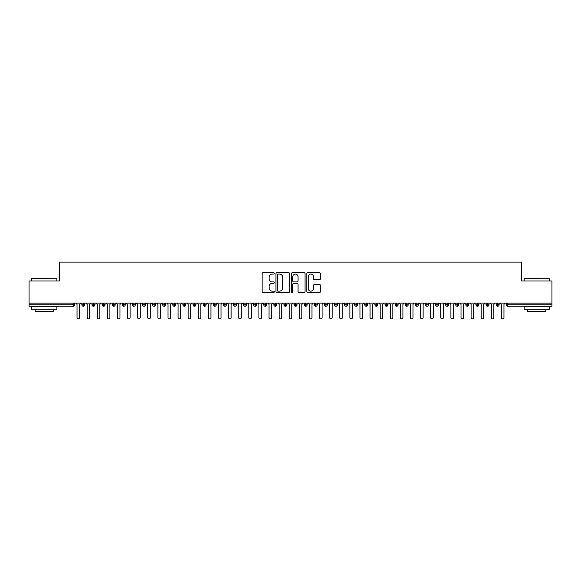<?xml version="1.0" encoding="UTF-8"?>
<svg xmlns="http://www.w3.org/2000/svg" width="581" height="581" viewBox="0 0 581 581"><rect width="100%" height="100%" fill="white"/><g stroke="black" fill="none" stroke-linecap="round" stroke-linejoin="round"><path stroke-width="0.87" d="M274.334 273.397A0.697 0.697 0 0 0 273.636 272.7L263.099 272.7A0.995 0.995 0 0 0 262.111 273.695L262.111 291.546A0.995 0.995 0 0 0 263.099 292.534L273.636 292.534A0.697 0.697 0 0 0 274.334 291.844A0.697 0.697 0 0 0 273.636 291.146L272.278 291.146A3.174 3.174 0 0 1 269.105 287.973L269.105 286.484A3.174 3.174 0 0 1 272.278 283.31L273.636 283.31A0.697 0.697 0 0 0 274.334 282.62A0.697 0.697 0 0 0 273.636 281.923L272.278 281.923A3.174 3.174 0 0 1 269.105 278.749L269.105 277.26A3.174 3.174 0 0 1 272.278 274.087L273.636 274.087A0.697 0.697 0 0 0 274.334 273.397M319.485 279.693A0.995 0.995 0 0 0 320.48 278.698L320.48 273.695A0.995 0.995 0 0 0 319.485 272.7L307.785 272.7A0.995 0.995 0 0 0 306.79 273.695L306.79 291.546A0.995 0.995 0 0 0 307.785 292.534L319.485 292.534A0.995 0.995 0 0 0 320.48 291.546L320.48 285.496A0.995 0.995 0 0 0 319.485 284.501L314.474 284.501A0.995 0.995 0 0 0 313.486 285.496L313.486 288.496A2.651 2.651 0 0 1 310.835 291.146A2.651 2.651 0 0 1 308.177 288.496L308.177 276.745A2.651 2.651 0 0 1 310.835 274.087A2.651 2.651 0 0 1 313.486 276.745L313.486 278.698A0.995 0.995 0 0 0 314.474 279.693L319.485 279.693M29.05 303.129L551.95 303.129L551.95 281.001L521.636 281.001L521.636 262.104L59.364 262.104L59.364 281.001L29.05 281.001L29.05 304.749L73.228 304.749L73.228 303.129M289.636 273.695A0.995 0.995 0 0 0 288.641 272.7L276.934 272.7A0.995 0.995 0 0 0 275.946 273.695L275.946 291.546A0.995 0.995 0 0 0 276.934 292.534L288.641 292.534A0.995 0.995 0 0 0 289.636 291.546L289.636 273.695M292.359 272.7L304.066 272.7A0.995 0.995 0 0 1 305.054 273.695L305.054 291.546A0.995 0.995 0 0 1 304.066 292.534L299.055 292.534A0.995 0.995 0 0 1 298.06 291.546L298.06 284.305A0.995 0.995 0 0 0 297.073 283.31L293.746 283.31A0.995 0.995 0 0 0 292.759 284.305L292.759 291.844A0.697 0.697 0 0 1 292.061 292.534A0.697 0.697 0 0 1 291.364 291.844L291.364 273.695A0.995 0.995 0 0 1 292.359 272.7M74.746 304.749L73.228 304.749L73.228 306.26A1.518 1.518 0 0 0 74.746 304.749L74.746 303.129L74.746 304.749A1.518 1.518 0 0 1 73.228 306.26L29.05 306.26L29.05 304.749M551.95 303.129L551.95 306.26L507.772 306.26A1.518 1.518 0 0 1 506.254 304.749L506.254 303.129M83.388 303.129L83.388 306.26A1.518 1.518 0 0 1 81.87 304.749L81.87 303.129L81.87 304.749A1.518 1.518 0 0 0 83.388 306.26A1.518 1.518 0 0 0 84.848 304.749L84.848 303.129M93.49 303.129L93.49 306.26A1.518 1.518 0 0 1 91.972 304.749L91.972 303.129L91.972 304.749A1.518 1.518 0 0 0 93.49 306.26A1.518 1.518 0 0 0 94.957 304.749L94.957 303.129M103.592 303.129L103.592 306.26A1.518 1.518 0 0 1 102.082 304.749L102.082 303.129L102.082 304.749A1.518 1.518 0 0 0 103.592 306.26A1.518 1.518 0 0 0 105.059 304.749L105.059 303.129M113.702 303.129L113.702 306.26A1.518 1.518 0 0 1 112.184 304.749L112.184 303.129L112.184 304.749A1.518 1.518 0 0 0 113.702 306.26A1.518 1.518 0 0 0 115.161 304.749L115.161 303.129M123.804 303.129L123.804 306.26A1.518 1.518 0 0 1 122.286 304.749L122.286 303.129L122.286 304.749A1.518 1.518 0 0 0 123.804 306.26A1.518 1.518 0 0 0 125.271 304.749L125.271 303.129M133.906 303.129L133.906 306.26A1.518 1.518 0 0 1 132.395 304.749L132.395 303.129L132.395 304.749A1.518 1.518 0 0 0 133.906 306.26A1.518 1.518 0 0 0 135.373 304.749L135.373 303.129M144.015 303.129L144.015 306.26A1.518 1.518 0 0 1 142.498 304.749L142.498 303.129L142.498 304.749A1.518 1.518 0 0 0 144.015 306.26A1.518 1.518 0 0 0 145.475 304.749L145.475 303.129M154.118 303.129L154.118 306.26A1.518 1.518 0 0 1 152.6 304.749L152.6 303.129L152.6 304.749A1.518 1.518 0 0 0 154.118 306.26A1.518 1.518 0 0 0 155.585 304.749L155.585 303.129M164.22 303.129L164.22 306.26A1.518 1.518 0 0 1 162.702 304.749L162.702 303.129L162.702 304.749A1.518 1.518 0 0 0 164.22 306.26A1.518 1.518 0 0 0 165.687 304.749L165.687 303.129M174.322 303.129L174.322 306.26A1.518 1.518 0 0 1 172.811 304.749L172.811 303.129L172.811 304.749A1.518 1.518 0 0 0 174.322 306.26A1.518 1.518 0 0 0 175.789 304.749L175.789 303.129M184.431 303.129L184.431 306.26A1.518 1.518 0 0 1 182.913 304.749L182.913 303.129L182.913 304.749A1.518 1.518 0 0 0 184.431 306.26A1.518 1.518 0 0 0 185.898 304.749L185.898 303.129M194.533 303.129L194.533 306.26A1.518 1.518 0 0 1 193.015 304.749L193.015 303.129L193.015 304.749A1.518 1.518 0 0 0 194.533 306.26A1.518 1.518 0 0 0 196 304.749L196 303.129M204.635 303.129L204.635 306.26A1.518 1.518 0 0 1 203.125 304.749A1.518 1.518 0 0 0 204.635 306.26A1.518 1.518 0 0 1 203.125 304.749L203.125 303.129M206.102 303.129L206.102 304.749A1.518 1.518 0 0 1 204.635 306.26A1.518 1.518 0 0 0 206.102 304.749L203.125 304.749M214.745 306.26A1.518 1.518 0 0 1 213.227 304.749L213.227 303.129L213.227 304.749A1.518 1.518 0 0 0 214.745 306.26A1.518 1.518 0 0 0 216.205 304.749L216.205 303.129L216.205 304.749A1.518 1.518 0 0 1 214.745 306.26L214.745 304.749L216.205 304.749M224.847 303.129L224.847 306.26A1.518 1.518 0 0 1 223.329 304.749L223.329 303.129L223.329 304.749A1.518 1.518 0 0 0 224.847 306.26A1.518 1.518 0 0 0 226.314 304.749L226.314 303.129M234.949 303.129L234.949 306.26A1.518 1.518 0 0 1 233.439 304.749L233.439 303.129L233.439 304.749A1.518 1.518 0 0 0 234.949 306.26A1.518 1.518 0 0 0 236.416 304.749L236.416 303.129M245.059 303.129L245.059 304.749L243.541 304.749L243.541 303.129L243.541 304.749A1.518 1.518 0 0 0 245.059 306.26A1.518 1.518 0 0 0 246.518 304.749L246.518 303.129L246.518 304.749A1.518 1.518 0 0 1 245.059 306.26A1.518 1.518 0 0 1 243.541 304.749A1.518 1.518 0 0 0 245.059 306.26L245.059 304.749L246.518 304.749M255.161 303.129L255.161 306.26A1.518 1.518 0 0 1 253.643 304.749L253.643 303.129L253.643 304.749A1.518 1.518 0 0 0 255.161 306.26A1.518 1.518 0 0 0 256.628 304.749L256.628 303.129M265.263 303.129L265.263 306.26A1.518 1.518 0 0 1 263.752 304.749L263.752 303.129L263.752 304.749A1.518 1.518 0 0 0 265.263 306.26A1.518 1.518 0 0 0 266.73 304.749L266.73 303.129M275.372 303.129L275.372 306.26A1.518 1.518 0 0 1 273.854 304.749L273.854 303.129L273.854 304.749A1.518 1.518 0 0 0 275.372 306.26A1.518 1.518 0 0 0 276.832 304.749L276.832 303.129M285.474 303.129L285.474 306.26A1.518 1.518 0 0 1 283.956 304.749L283.956 303.129M286.941 303.129L286.941 304.749A1.518 1.518 0 0 1 285.474 306.26A1.518 1.518 0 0 0 286.941 304.749L283.956 304.749A1.518 1.518 0 0 0 285.474 306.26M295.576 306.26A1.518 1.518 0 0 1 294.059 304.749L294.059 303.129L294.059 304.749A1.518 1.518 0 0 0 295.576 306.26A1.518 1.518 0 0 0 297.044 304.749L297.044 303.129L297.044 304.749A1.518 1.518 0 0 1 295.576 306.26L295.576 304.749L297.044 304.749M305.679 303.129L305.679 306.26A1.518 1.518 0 0 1 304.168 304.749L304.168 303.129M307.146 303.129L307.146 304.749A1.518 1.518 0 0 1 305.679 306.26A1.518 1.518 0 0 0 307.146 304.749L304.168 304.749A1.518 1.518 0 0 0 305.679 306.26M315.788 303.129L315.788 306.26A1.518 1.518 0 0 1 314.27 304.749L314.27 303.129M317.248 303.129L317.248 304.749L317.248 303.129M325.89 303.129L325.89 306.26A1.518 1.518 0 0 1 324.372 304.749A1.518 1.518 0 0 0 325.89 306.26A1.518 1.518 0 0 1 324.372 304.749L324.372 303.129M327.357 303.129L327.357 304.749L327.357 303.129M335.992 303.129L335.992 306.26A1.518 1.518 0 0 1 334.482 304.749L334.482 303.129M337.459 303.129L337.459 304.749L337.459 303.129M346.102 303.129L346.102 306.26A1.518 1.518 0 0 1 344.584 304.749L344.584 303.129M347.561 303.129L347.561 304.749A1.518 1.518 0 0 1 346.102 306.26A1.518 1.518 0 0 0 347.561 304.749L344.584 304.749A1.518 1.518 0 0 0 346.102 306.26M356.204 303.129L356.204 306.26A1.518 1.518 0 0 1 354.686 304.749L354.686 303.129M357.671 303.129L357.671 304.749L357.671 303.129M366.306 303.129L366.306 306.26A1.518 1.518 0 0 1 364.795 304.749L364.795 303.129M367.773 303.129L367.773 304.749L367.773 303.129M376.415 303.129L376.415 306.26A1.518 1.518 0 0 1 374.898 304.749L374.898 303.129M377.875 303.129L377.875 304.749L377.875 303.129M386.518 303.129L386.518 306.26A1.518 1.518 0 0 1 385 304.749L385 303.129M387.985 303.129L387.985 304.749A1.518 1.518 0 0 1 386.518 306.26A1.518 1.518 0 0 0 387.985 304.749L385 304.749A1.518 1.518 0 0 0 386.518 306.26M396.62 303.129L396.62 306.26A1.518 1.518 0 0 1 395.102 304.749L395.102 303.129L395.102 304.749A1.518 1.518 0 0 0 396.62 306.26A1.518 1.518 0 0 0 398.087 304.749L398.087 303.129M406.722 303.129L406.722 306.26A1.518 1.518 0 0 1 405.211 304.749L405.211 303.129M408.189 303.129L408.189 304.749L408.189 303.129M416.831 303.129L416.831 306.26A1.518 1.518 0 0 1 415.313 304.749A1.518 1.518 0 0 0 416.831 306.26A1.518 1.518 0 0 1 415.313 304.749L415.313 303.129M418.298 303.129L418.298 304.749L418.298 303.129M426.933 303.129L426.933 306.26A1.518 1.518 0 0 1 425.415 304.749L425.415 303.129L425.415 304.749A1.518 1.518 0 0 0 426.933 306.26A1.518 1.518 0 0 0 428.4 304.749L428.4 303.129M437.035 303.129L437.035 306.26A1.518 1.518 0 0 1 435.525 304.749A1.518 1.518 0 0 0 437.035 306.26A1.518 1.518 0 0 1 435.525 304.749L435.525 303.129M438.502 303.129L438.502 304.749A1.518 1.518 0 0 1 437.035 306.26A1.518 1.518 0 0 0 438.502 304.749L435.525 304.749M447.145 303.129L447.145 306.26A1.518 1.518 0 0 1 445.627 304.749L445.627 303.129L445.627 304.749A1.518 1.518 0 0 0 447.145 306.26A1.518 1.518 0 0 0 448.605 304.749L448.605 303.129M457.247 303.129L457.247 306.26A1.518 1.518 0 0 1 455.729 304.749L455.729 303.129M458.714 303.129L458.714 304.749L458.714 303.129M467.349 303.129L467.349 306.26A1.518 1.518 0 0 1 465.839 304.749A1.518 1.518 0 0 0 467.349 306.26A1.518 1.518 0 0 1 465.839 304.749L465.839 303.129M468.816 303.129L468.816 304.749L468.816 303.129M477.459 303.129L477.459 306.26A1.518 1.518 0 0 1 475.941 304.749L475.941 303.129M478.918 303.129L478.918 304.749L478.918 303.129M487.561 303.129L487.561 306.26A1.518 1.518 0 0 1 486.043 304.749L486.043 303.129M489.028 303.129L489.028 304.749A1.518 1.518 0 0 1 487.561 306.26A1.518 1.518 0 0 0 489.028 304.749L486.043 304.749A1.518 1.518 0 0 0 487.561 306.26M497.663 303.129L497.663 306.26A1.518 1.518 0 0 1 496.152 304.749A1.518 1.518 0 0 0 497.663 306.26A1.518 1.518 0 0 1 496.152 304.749L496.152 303.129M499.13 303.129L499.13 304.749A1.518 1.518 0 0 1 497.663 306.26A1.518 1.518 0 0 0 499.13 304.749L496.152 304.749M214.745 303.129L214.745 304.749L213.227 304.749M295.576 303.129L295.576 304.749L294.059 304.749M315.788 306.26A1.518 1.518 0 0 0 317.248 304.749A1.518 1.518 0 0 1 315.788 306.26A1.518 1.518 0 0 1 314.27 304.749L317.248 304.749M325.89 306.26A1.518 1.518 0 0 0 327.357 304.749A1.518 1.518 0 0 1 325.89 306.26M335.992 306.26A1.518 1.518 0 0 0 337.459 304.749A1.518 1.518 0 0 1 335.992 306.26A1.518 1.518 0 0 1 334.482 304.749L337.459 304.749M356.204 306.26A1.518 1.518 0 0 0 357.671 304.749A1.518 1.518 0 0 1 356.204 306.26A1.518 1.518 0 0 1 354.686 304.749L357.671 304.749M366.306 306.26A1.518 1.518 0 0 0 367.773 304.749A1.518 1.518 0 0 1 366.306 306.26A1.518 1.518 0 0 1 364.795 304.749L367.773 304.749M376.415 306.26A1.518 1.518 0 0 0 377.875 304.749A1.518 1.518 0 0 1 376.415 306.26A1.518 1.518 0 0 1 374.898 304.749L377.875 304.749M406.722 306.26A1.518 1.518 0 0 0 408.189 304.749A1.518 1.518 0 0 1 406.722 306.26A1.518 1.518 0 0 1 405.211 304.749L408.189 304.749M416.831 306.26A1.518 1.518 0 0 0 418.298 304.749A1.518 1.518 0 0 1 416.831 306.26M457.247 306.26A1.518 1.518 0 0 0 458.714 304.749A1.518 1.518 0 0 1 457.247 306.26A1.518 1.518 0 0 1 455.729 304.749L458.714 304.749M467.349 306.26A1.518 1.518 0 0 0 468.816 304.749A1.518 1.518 0 0 1 467.349 306.26M477.459 306.26A1.518 1.518 0 0 0 478.918 304.749A1.518 1.518 0 0 1 477.459 306.26A1.518 1.518 0 0 1 475.941 304.749L478.918 304.749M507.772 306.26A1.518 1.518 0 0 1 506.254 304.749A1.518 1.518 0 0 0 507.772 306.26L507.772 304.749L551.95 304.749M278.03 274.087A0.697 0.697 0 0 0 277.333 274.784L277.333 290.456A0.697 0.697 0 0 0 278.03 291.146L279.468 291.146A3.174 3.174 0 0 0 282.642 287.973L282.642 277.26A3.174 3.174 0 0 0 279.468 274.087L278.03 274.087M298.06 276.788A2.651 2.651 0 0 0 295.409 274.138A2.651 2.651 0 0 0 292.759 276.788L292.759 280.935A0.995 0.995 0 0 0 293.746 281.923L297.073 281.923A0.995 0.995 0 0 0 298.06 280.935L298.06 276.788M75.784 303.129L77.048 304.393L77.048 317.633A1.264 1.264 0 0 0 78.312 318.896A1.264 1.264 0 0 0 79.575 317.633L79.575 304.393L80.832 303.129M85.886 303.129L87.15 304.393L87.15 317.633A1.264 1.264 0 0 0 88.414 318.896A1.264 1.264 0 0 0 89.677 317.633L89.677 304.393L90.941 303.129M95.988 303.129L97.252 304.393L97.252 317.633A1.264 1.264 0 0 0 98.516 318.896A1.264 1.264 0 0 0 99.779 317.633L99.779 304.393L101.043 303.129M106.098 303.129L107.362 304.393L107.362 317.633A1.264 1.264 0 0 0 108.625 318.896A1.264 1.264 0 0 0 109.882 317.633L109.882 304.393L111.145 303.129M116.2 303.129L117.464 304.393L117.464 317.633A1.264 1.264 0 0 0 118.727 318.896A1.264 1.264 0 0 0 119.991 317.633L119.991 304.393L121.255 303.129M31.882 278.473L56.836 278.778L31.882 278.473M44.207 309.295L31.577 309.295L31.577 306.768L56.836 306.768L56.836 309.295L44.207 309.295M53.299 309.295L53.299 311.619L35.114 311.619L35.114 309.295M524.469 278.473L549.423 278.778L524.469 278.473M536.793 309.295L524.164 309.295L524.164 306.768L549.423 306.768L549.423 309.295L536.793 309.295M545.886 309.295L545.886 311.619L527.701 311.619L527.701 309.295M126.302 303.129L127.566 304.393L127.566 317.633A1.264 1.264 0 0 0 128.829 318.896A1.264 1.264 0 0 0 130.093 317.633L130.093 304.393L131.357 303.129M136.412 303.129L137.675 304.393L137.675 317.633A1.264 1.264 0 0 0 138.932 318.896A1.264 1.264 0 0 0 140.195 317.633L140.195 304.393L141.459 303.129M146.514 303.129L147.777 304.393L147.777 317.633A1.264 1.264 0 0 0 149.041 318.896A1.264 1.264 0 0 0 150.305 317.633L150.305 304.393L151.568 303.129M156.616 303.129L157.879 304.393L157.879 317.633A1.264 1.264 0 0 0 159.143 318.896A1.264 1.264 0 0 0 160.407 317.633L160.407 304.393L161.671 303.129M166.725 303.129L167.982 304.393L167.982 317.633A1.264 1.264 0 0 0 169.245 318.896A1.264 1.264 0 0 0 170.509 317.633L170.509 304.393L171.773 303.129M176.827 303.129L178.091 304.393L178.091 317.633A1.264 1.264 0 0 0 179.355 318.896A1.264 1.264 0 0 0 180.618 317.633L180.618 304.393L181.875 303.129M186.929 303.129L188.193 304.393L188.193 317.633A1.264 1.264 0 0 0 189.457 318.896A1.264 1.264 0 0 0 190.721 317.633L190.721 304.393L191.984 303.129M197.032 303.129L198.295 304.393L198.295 317.633A1.264 1.264 0 0 0 199.559 318.896A1.264 1.264 0 0 0 200.823 317.633L200.823 304.393L202.086 303.129M207.141 303.129L208.405 304.393L208.405 317.633A1.264 1.264 0 0 0 209.668 318.896A1.264 1.264 0 0 0 210.925 317.633L210.925 304.393L212.188 303.129M217.243 303.129L218.507 304.393L218.507 317.633A1.264 1.264 0 0 0 219.771 318.896A1.264 1.264 0 0 0 221.034 317.633L221.034 304.393L222.298 303.129M227.345 303.129L228.609 304.393L228.609 317.633A1.264 1.264 0 0 0 229.873 318.896A1.264 1.264 0 0 0 231.136 317.633L231.136 304.393L232.4 303.129M237.455 303.129L238.718 304.393L238.718 317.633A1.264 1.264 0 0 0 239.975 318.896A1.264 1.264 0 0 0 241.238 317.633L241.238 304.393L242.502 303.129M247.557 303.129L248.821 304.393L248.821 317.633A1.264 1.264 0 0 0 250.084 318.896A1.264 1.264 0 0 0 251.348 317.633L251.348 304.393L252.612 303.129M257.659 303.129L258.923 304.393L258.923 317.633A1.264 1.264 0 0 0 260.186 318.896A1.264 1.264 0 0 0 261.45 317.633L261.45 304.393L262.714 303.129M267.768 303.129L269.025 304.393L269.025 317.633A1.264 1.264 0 0 0 270.288 318.896A1.264 1.264 0 0 0 271.552 317.633L271.552 304.393L272.816 303.129M277.871 303.129L279.134 304.393L279.134 317.633A1.264 1.264 0 0 0 280.398 318.896A1.264 1.264 0 0 0 281.662 317.633L281.662 304.393L282.925 303.129M287.973 303.129L289.236 304.393L289.236 317.633A1.264 1.264 0 0 0 290.5 318.896A1.264 1.264 0 0 0 291.764 317.633L291.764 304.393L293.027 303.129M298.075 303.129L299.338 304.393L299.338 317.633A1.264 1.264 0 0 0 300.602 318.896A1.264 1.264 0 0 0 301.866 317.633L301.866 304.393L303.129 303.129M308.184 303.129L309.448 304.393L309.448 317.633A1.264 1.264 0 0 0 310.712 318.896A1.264 1.264 0 0 0 311.975 317.633L311.975 304.393L313.232 303.129M318.286 303.129L319.55 304.393L319.55 317.633A1.264 1.264 0 0 0 320.814 318.896A1.264 1.264 0 0 0 322.077 317.633L322.077 304.393L323.341 303.129M328.388 303.129L329.652 304.393L329.652 317.633A1.264 1.264 0 0 0 330.916 318.896A1.264 1.264 0 0 0 332.179 317.633L332.179 304.393L333.443 303.129M338.498 303.129L339.762 304.393L339.762 317.633A1.264 1.264 0 0 0 341.025 318.896A1.264 1.264 0 0 0 342.282 317.633L342.282 304.393L343.545 303.129M348.6 303.129L349.864 304.393L349.864 317.633A1.264 1.264 0 0 0 351.127 318.896A1.264 1.264 0 0 0 352.391 317.633L352.391 304.393L353.655 303.129M358.702 303.129L359.966 304.393L359.966 317.633A1.264 1.264 0 0 0 361.229 318.896A1.264 1.264 0 0 0 362.493 317.633L362.493 304.393L363.757 303.129M368.812 303.129L370.075 304.393L370.075 317.633A1.264 1.264 0 0 0 371.332 318.896A1.264 1.264 0 0 0 372.595 317.633L372.595 304.393L373.859 303.129M378.914 303.129L380.177 304.393L380.177 317.633A1.264 1.264 0 0 0 381.441 318.896A1.264 1.264 0 0 0 382.705 317.633L382.705 304.393L383.968 303.129M389.016 303.129L390.279 304.393L390.279 317.633A1.264 1.264 0 0 0 391.543 318.896A1.264 1.264 0 0 0 392.807 317.633L392.807 304.393L394.071 303.129M399.125 303.129L400.382 304.393L400.382 317.633A1.264 1.264 0 0 0 401.645 318.896A1.264 1.264 0 0 0 402.909 317.633L402.909 304.393L404.173 303.129M409.227 303.129L410.491 304.393L410.491 317.633A1.264 1.264 0 0 0 411.755 318.896A1.264 1.264 0 0 0 413.018 317.633L413.018 304.393L414.275 303.129M419.329 303.129L420.593 304.393L420.593 317.633A1.264 1.264 0 0 0 421.857 318.896A1.264 1.264 0 0 0 423.121 317.633L423.121 304.393L424.384 303.129M429.432 303.129L430.695 304.393L430.695 317.633A1.264 1.264 0 0 0 431.959 318.896A1.264 1.264 0 0 0 433.223 317.633L433.223 304.393L434.486 303.129M439.541 303.129L440.805 304.393L440.805 317.633A1.264 1.264 0 0 0 442.068 318.896A1.264 1.264 0 0 0 443.325 317.633L443.325 304.393L444.588 303.129M449.643 303.129L450.907 304.393L450.907 317.633A1.264 1.264 0 0 0 452.171 318.896A1.264 1.264 0 0 0 453.434 317.633L453.434 304.393L454.698 303.129M459.745 303.129L461.009 304.393L461.009 317.633A1.264 1.264 0 0 0 462.273 318.896A1.264 1.264 0 0 0 463.536 317.633L463.536 304.393L464.8 303.129M469.855 303.129L471.118 304.393L471.118 317.633A1.264 1.264 0 0 0 472.375 318.896A1.264 1.264 0 0 0 473.638 317.633L473.638 304.393L474.902 303.129M479.957 303.129L481.221 304.393L481.221 317.633A1.264 1.264 0 0 0 482.484 318.896A1.264 1.264 0 0 0 483.748 317.633L483.748 304.393L485.012 303.129M490.059 303.129L491.323 304.393L491.323 317.633A1.264 1.264 0 0 0 492.586 318.896A1.264 1.264 0 0 0 493.85 317.633L493.85 304.393L495.114 303.129M500.168 303.129L501.425 304.393L501.425 317.633A1.264 1.264 0 0 0 502.688 318.896A1.264 1.264 0 0 0 503.952 317.633L503.952 304.393L505.216 303.129M507.772 303.129L507.772 304.749L506.254 304.749M81.87 304.749A1.518 1.518 0 0 0 83.388 306.26A1.518 1.518 0 0 0 84.848 304.749L81.87 304.749M91.972 304.749A1.518 1.518 0 0 0 93.49 306.26A1.518 1.518 0 0 0 94.957 304.749L91.972 304.749M102.082 304.749A1.518 1.518 0 0 0 103.592 306.26A1.518 1.518 0 0 0 105.059 304.749L102.082 304.749M112.184 304.749A1.518 1.518 0 0 0 113.702 306.26A1.518 1.518 0 0 0 115.161 304.749L112.184 304.749M122.286 304.749A1.518 1.518 0 0 0 123.804 306.26A1.518 1.518 0 0 0 125.271 304.749L122.286 304.749M132.395 304.749L135.373 304.749A1.518 1.518 0 0 1 133.906 306.26M142.498 304.749A1.518 1.518 0 0 0 144.015 306.26A1.518 1.518 0 0 0 145.475 304.749L142.498 304.749M152.6 304.749L155.585 304.749A1.518 1.518 0 0 1 154.118 306.26M162.702 304.749A1.518 1.518 0 0 0 164.22 306.26A1.518 1.518 0 0 0 165.687 304.749L162.702 304.749M172.811 304.749A1.518 1.518 0 0 0 174.322 306.26A1.518 1.518 0 0 0 175.789 304.749L172.811 304.749M182.913 304.749A1.518 1.518 0 0 0 184.431 306.26A1.518 1.518 0 0 0 185.898 304.749L182.913 304.749M193.015 304.749A1.518 1.518 0 0 0 194.533 306.26A1.518 1.518 0 0 0 196 304.749L193.015 304.749M223.329 304.749L226.314 304.749A1.518 1.518 0 0 1 224.847 306.26M233.439 304.749A1.518 1.518 0 0 0 234.949 306.26A1.518 1.518 0 0 0 236.416 304.749L233.439 304.749M253.643 304.749L256.628 304.749A1.518 1.518 0 0 1 255.161 306.26M263.752 304.749A1.518 1.518 0 0 0 265.263 306.26A1.518 1.518 0 0 0 266.73 304.749L263.752 304.749M273.854 304.749L276.832 304.749A1.518 1.518 0 0 1 275.372 306.26M324.372 304.749L327.357 304.749M395.102 304.749L398.087 304.749A1.518 1.518 0 0 1 396.62 306.26M415.313 304.749L418.298 304.749M425.415 304.749A1.518 1.518 0 0 0 426.933 306.26A1.518 1.518 0 0 0 428.4 304.749L425.415 304.749M445.627 304.749L448.605 304.749A1.518 1.518 0 0 1 447.145 306.26M465.839 304.749L468.816 304.749M31.577 281.001L31.577 278.778M37.337 306.768L37.337 306.26M51.077 306.768L51.077 306.26M56.836 281.001L56.836 278.778M524.164 281.001L524.164 278.778M529.923 306.768L529.923 306.26M543.663 306.768L543.663 306.26M549.423 281.001L549.423 278.778"/></g></svg>
